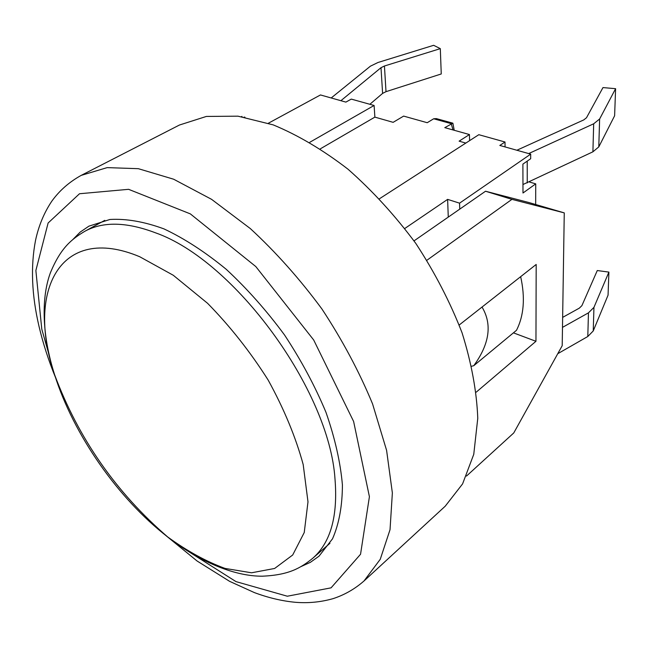 <?xml version="1.0" encoding="UTF-8"?>
<svg xmlns="http://www.w3.org/2000/svg" width="648" height="648" viewBox="0 0 648 648"><rect width="100%" height="100%" fill="white"/><g stroke="black" fill="none" stroke-linecap="round" stroke-linejoin="round"><path stroke-width="0.97" d="M528.809 202.5L564.262 212.884L511.928 199.349L485.53 191.233L528.809 202.5M414.023 240.878L485.53 191.233M466.495 476.061L513.767 432.937L562.205 345.692L564.262 212.884M81.186 175.381L179.447 125.023L206.372 116.438L238.002 116.178L273.197 124.878C297.991 135.124 322.923 149.891 347.984 169.185C372.535 190.828 395.15 215.582 415.83 243.446C434.824 272.484 450.23 302.268 462.056 332.789C471.493 362.977 476.734 391.473 477.77 418.284L473.761 454.321L462.583 483.902L445.216 506.201L363.99 580.989L380.246 559.305L390.031 529.683L392.364 492.925L386.597 450.36L372.56 403.89C359.243 371.677 342.355 340.03 321.894 308.942C299.797 278.996 275.943 252.21 250.322 228.574L211.572 199.333L173.632 179.213L138.332 168.683L107.155 167.621L81.186 175.381C69.231 182.007 59.438 190.609 51.8 201.196C44.105 212.682 38.678 225.739 35.535 240.359C30.521 266.425 31.695 295.156 39.066 326.568C43.019 343.351 48.495 360.337 55.501 377.509M72.746 239.63L80.174 232.106L88.906 226.16L109.885 219.486C126.117 218.514 144.115 221.632 163.895 228.857C184.348 238.488 205.149 251.983 226.282 269.349C247.115 288.684 266.539 310.562 284.537 334.992C301.231 360.329 315.05 386.111 325.985 412.355C334.976 438.186 340.443 462.364 342.411 484.89C342.346 505.942 339.05 523.916 332.521 538.812L319.01 556.187L310.408 562.318L300.785 566.692M459.213 324.996L536.188 264.457L535.953 341.294L476.215 392.161M535.953 341.294L513.419 332.845M520.66 276.664C525.334 297.732 523.94 315.617 516.48 330.31L473.769 365.699C489.588 343.869 492.342 324.324 482.031 307.047M244.15 117.077L244.944 117.215M241.493 116.656L241.963 116.413M426.919 260.245L511.928 199.349M139.693 256.721L173.283 275.27L207.603 303.329C230.064 326.228 250.241 351.791 268.134 380.02C283.994 408.856 295.674 437.019 303.183 464.511L307.994 501.836L304.236 532.535L292.694 555.004L274.631 568.466L251.546 572.792L225.018 568.418C206.161 561.508 187.045 551.019 167.67 536.941L167.67 536.941C118.09 498.652 73.41 434.573 54.635 374.819L54.635 374.819C26.204 291.778 59.438 223.074 139.693 256.721M471.712 366.217L473.769 365.699M528.687 153.576L593.681 123.792L599.627 118.997L615.6 88.687L614.612 115.781L598.784 146.902L592.904 151.818L522.96 184.534M615.6 88.687L602.98 87.577L586.505 117.742L583.783 119.904L516.861 150.247M340.889 100.699L381 67.692L384.442 65.999L440.308 48.641L441.256 73.961L386.006 91.668L382.604 93.393L369.862 104.288M440.308 48.641L433.658 45.303L378.011 62.483L370.429 66.169L331.193 97.97M529.246 181.95L535.726 183.862L522.985 193.007L522.895 164.114L530.672 158.728L530.68 154.135L459.562 203.164L459.748 209.134M309.785 142.285L374.107 105.47L351.281 99.103L345.886 102.109L320.468 94.948L268.402 123.209M557.75 353.711L587.801 336.506L593.236 330.95L608.059 295.164L608.901 272.103L593.949 307.363L588.457 312.846L562.488 327.378M562.642 317.382L579.393 308.1L581.912 305.621L597.278 270.54L608.901 272.103M535.726 183.862L535.669 204.476M452.66 123.12L436.347 118.608L433.674 118.778L451.219 123.647L453.017 129.94M454.216 130.28L452.879 123.185L444.795 127.64L469.444 134.549L469.606 140.64M374.107 105.47L374.876 117.126L393.134 122.334L403.639 116.097L427.226 122.707L433.674 118.778M530.68 154.135L499.819 145.452L505.011 142.001L505.059 146.926M465.831 143.07L459.108 141.159L469.444 134.549M379.493 198.734L478.823 134.695L505.011 142.001M374.876 117.126L320.355 148.821M404.846 228.452L447.622 199.373L459.562 203.164M447.622 199.373L448.27 217.104M49.556 356.684L41.78 329.119L35.867 270.5L48.106 223.017L79.502 193.744L128.596 189.321L190.334 213.881L255.798 266.555L313.689 339.989L353.614 421.451L369.409 496.7L360.547 554.251L331.071 587.841L287.323 596.217L235.985 581.612L182.93 547.981M155.326 232.754C126.417 221.843 102.894 221.365 84.75 231.336C71.564 239.242 60.912 247.625 50.512 272.484C41.537 296.322 41.326 333.266 54.635 374.819C78.473 438.502 116.154 492.545 167.67 536.941C202.063 563.792 236.795 576.372 262.27 576.194C289.186 575.035 300.745 567.932 312.717 558.293C330.553 542.724 337.989 516.335 335.008 479.107C329.403 390.169 234.212 260.253 155.326 232.754M527.245 182.898L527.221 161.117M592.904 151.818L593.681 123.792M598.784 146.902L599.627 118.997M382.604 93.393L381 67.692M386.006 91.668L384.442 65.999M588.457 312.846L587.801 336.506M593.949 307.363L593.236 330.95M363.99 580.989C354.788 589.04 344.485 594.921 333.072 598.647C320.541 602.195 307.784 603.393 294.816 602.243C281.605 600.939 268.118 597.723 254.356 592.588L229.619 581.345L197.057 560.982L165.443 535.191M104.79 220.361L84.75 231.336M329.945 543.291L312.717 558.293"/></g></svg>
